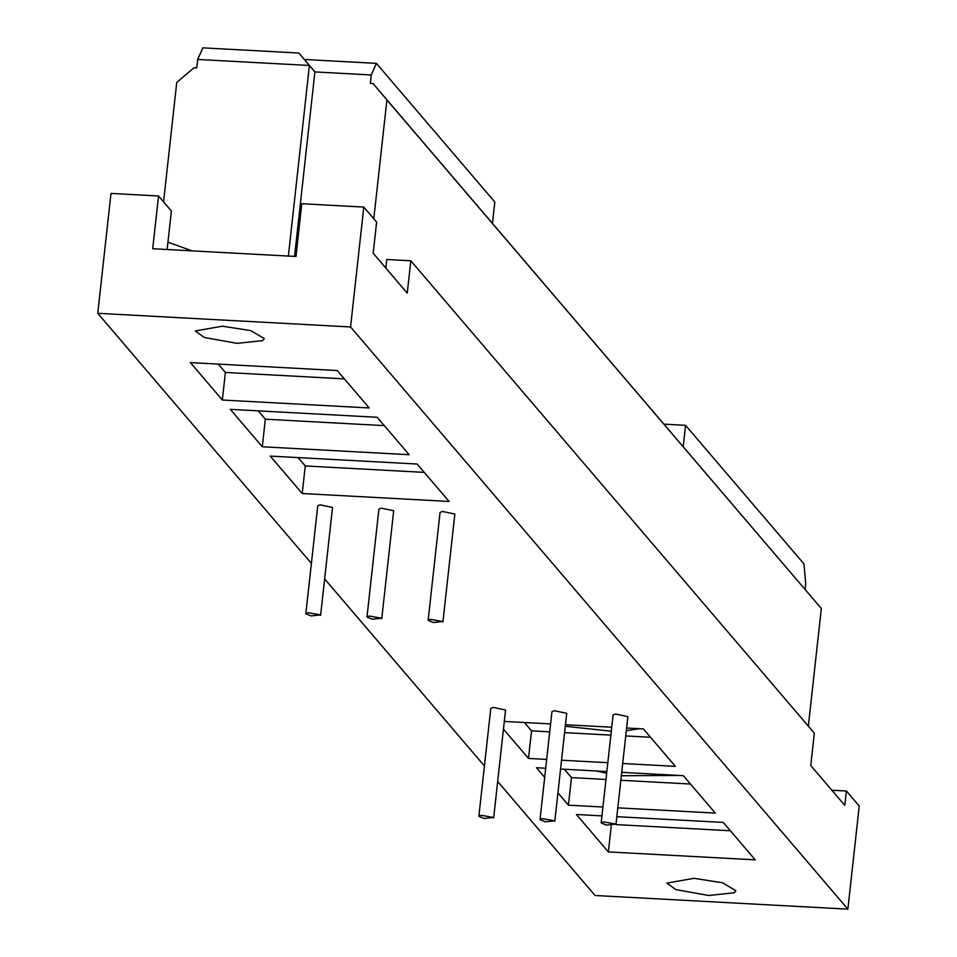 <?xml version="1.0" encoding="UTF-8"?>
<svg xmlns="http://www.w3.org/2000/svg" width="957" height="957" viewBox="0 0 957 957"><rect width="100%" height="100%" fill="white"/><g stroke="black" fill="none" stroke-linecap="round" stroke-linejoin="round"><path stroke-width="1.44" d="M615.794 824.097L606.319 825.101L601.175 822.888L603.592 821.919L615.794 824.097M601.175 822.888L613.09 714.999L615.507 714.03L627.876 716.626L615.961 824.515M554.641 820.795L545.167 821.8L540.023 819.587L542.44 818.606L554.641 820.795M540.023 819.587L551.938 711.697L554.354 710.716L566.711 713.324L554.809 821.214M493.489 817.481L484.015 818.498L478.871 816.285L481.287 815.304L493.489 817.481M478.871 816.285L490.785 708.395L493.202 707.414L505.559 710.022L493.656 817.912M442.756 621.524L433.282 622.529L428.15 620.315L430.566 619.346L442.756 621.524M428.15 620.315L440.053 512.426L442.469 511.457L454.838 514.053L442.924 621.942M381.604 618.222L372.129 619.227L366.986 617.014L369.402 616.045L381.604 618.222M366.986 617.014L378.9 509.124L381.317 508.155L393.686 510.751L381.771 618.641M320.451 614.92L310.977 615.925L305.833 613.712L308.25 612.731L320.451 614.92M305.833 613.712L317.748 505.822L320.164 504.841L332.522 507.449L320.619 615.339M694.064 878.311L722.475 882.773L735.885 890.704L734.258 892.773L708.742 895.489L675.881 889.615L666.921 883.096L694.064 878.311M524.412 722.499L531.542 730.849L528.491 758.423L503.454 729.102M504.303 721.422L550.586 723.923M565.455 724.724L611.738 727.224M626.608 728.026L643.403 728.935L675.367 766.354L622.696 763.507M531.542 730.849L549.713 731.83M564.582 732.631L610.865 735.132M625.734 735.933L650.521 737.273M607.827 762.705L561.544 760.205M546.674 759.403L528.491 758.423M639.216 728.708L626.321 730.717M611.308 731.208L565.288 726.255M564.343 769.249L571.473 777.598L568.434 805.172L557.931 792.886M544.689 777.371L536.458 767.741L545.693 768.244M560.563 769.045L606.846 771.545M621.715 772.347L683.334 775.672L715.298 813.103L617.803 807.84M571.473 777.598L605.972 779.465M620.842 780.266L690.464 784.022M602.934 807.026L568.434 805.172M679.147 775.457L621.344 775.732M606.654 773.304L596.402 770.983M611.272 825.58L608.365 851.909L576.389 814.491L601.953 815.878M616.822 816.68L723.265 822.422L755.229 859.853L608.365 851.909M615.949 824.587L730.394 830.772M719.078 822.195L636.333 817.733M222.431 326.181L250.842 330.632L264.252 338.575L262.637 340.632L237.109 343.36L204.248 337.486L195.288 330.955L222.431 326.181M167.128 249.514L171.375 211.019L158.539 195.994L110.988 193.422L97.758 313.298L350.561 326.959L363.792 207.071L301.79 203.721L295.976 256.476L152.713 248.736L158.539 195.994M192.046 250.866L167.942 242.193M218.268 364.103L225.397 372.452L222.359 400.026L190.395 362.595L337.259 370.538L369.223 407.957L222.359 400.026M225.397 372.452L344.388 378.876M333.084 370.311L250.339 365.837M258.199 410.852L265.328 419.202L262.29 446.775L230.326 409.345L377.19 417.276L409.153 454.707L262.29 446.775M265.328 419.202L384.319 425.626M373.015 417.061L290.27 412.587M298.141 457.602L305.259 465.951L302.221 493.513L270.257 456.094L417.12 464.025L449.084 501.456L302.221 493.513M305.259 465.951L424.25 472.375M412.945 463.798L330.201 459.336M492.46 223.376L494.817 202.023L376.388 63.365L304.398 59.478L298.895 53.042L202.824 47.85L197.692 59.442L309.41 65.483L314.913 71.919L371.256 74.969L376.388 63.365M371.256 74.969L370.335 83.355L372.979 83.498L386.903 99.935L373.792 218.77M808.342 726.16L821.333 608.508L372.979 83.498M821.333 608.508L386.903 99.935M805.04 589.321L805.674 583.543L804 563.972L685.559 425.327L683.202 446.68M685.559 425.327L663.967 424.154M497.676 781.486L595.063 895.489L847.866 909.15L859.242 806.057L846.407 791.02L844.816 805.411L810.758 765.528L814.335 733.17L410.828 260.783L407.251 293.153L373.194 253.27L376.627 222.108L363.792 207.071M847.866 909.15L350.561 326.959M385.803 268.044L386.748 259.479L410.828 260.783M288.368 256.057L309.41 65.483L298.895 53.042M294.553 256.392L314.913 71.919L304.398 59.478M163.563 201.879L176.758 82.434L194.127 67.696L196.771 67.839L197.692 59.442M484.421 765.971L324.638 578.913M311.384 563.398L97.758 313.298M831.86 790.243L846.407 791.02"/></g></svg>
